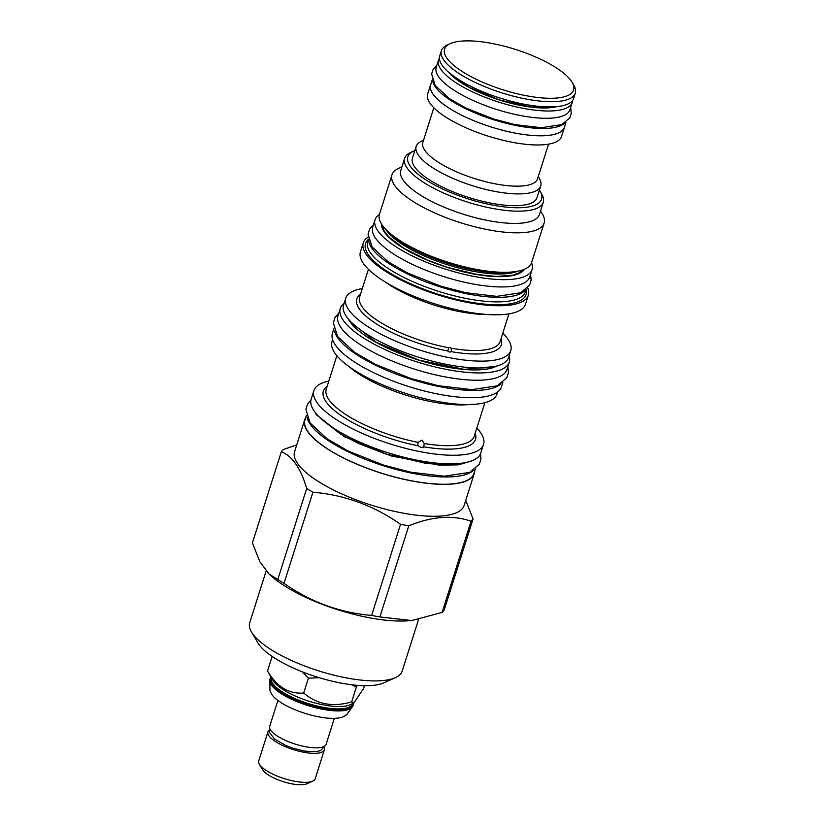 <?xml version="1.0" encoding="UTF-8"?>
<svg xmlns="http://www.w3.org/2000/svg" width="825" height="825" viewBox="0 0 825 825"><rect width="100%" height="100%" fill="white"/><g stroke="black" fill="none" stroke-linecap="round" stroke-linejoin="round"><path stroke-width="1.24" d="M271.384 677.655L271.322 677.841A42.714 13.344 17.6 0 0 272.776 683.543A42.714 13.344 -162.4 0 0 315.851 705.705A42.714 13.344 -162.4 0 0 352.76 703.673L352.822 703.488M353.543 703.158A43.601 13.623 -162.4 0 1 353.347 704.736A43.601 13.623 -162.4 0 1 315.676 706.819A43.601 13.623 -162.4 0 1 271.703 684.193A43.601 13.623 -162.4 0 1 270.229 678.367A43.601 13.623 -162.4 0 1 270.971 676.964M353.812 703.044L349.913 704.808A42.714 13.344 -162.4 0 1 309.746 701.456A42.714 13.344 -162.4 0 1 273.518 681.213A42.714 13.344 17.6 0 1 273.003 680.408L267.517 671.014C276.88 686.854 288.936 694.196 303.693 693.021C316.996 704.467 332.991 707.407 351.687 701.838L353.812 703.044L363.495 688.648L364.433 685.688M319.213 677.696L308.395 678.212L302.105 671.746M308.395 678.212L303.693 693.021M272.147 656.422L267.517 671.014M357.411 685.338L356.379 687.029L351.698 684.76M356.379 687.029L351.687 701.838M418.564 619.431L402.157 671.148A79.963 24.977 -162.4 0 1 395.433 677.634L383.893 682.842A69.991 21.863 -162.4 0 1 341.932 683.255A69.991 21.863 -162.4 0 1 257.885 642.871L251.46 631.96A79.963 24.977 -162.4 0 1 249.707 622.792L266.124 571.034M395.433 677.634A79.963 24.977 -162.4 0 1 347.48 678.109A79.963 24.977 -162.4 0 1 251.46 631.96M269.063 574.004L271.404 576.097A89.296 27.895 -162.4 0 0 370.239 617.925A89.296 27.895 17.6 0 0 411.335 620.493L379.871 616.945A102.011 31.866 17.6 0 1 375.777 616.223A102.011 31.866 -162.4 0 1 371.621 615.429C339.879 612.727 310.674 602.033 284.006 583.347A102.011 31.866 -162.4 0 1 277.778 579.552L269.063 574.004L259.834 561.691L252.409 542.912L281.315 451.78A102.011 31.866 -162.4 0 1 283.346 449.512L296.722 444.912M473.065 518.987A102.011 31.866 17.6 0 1 471.034 521.256L442.118 612.387A102.011 31.866 17.6 0 0 444.149 610.118L473.065 518.987L465.733 500.383M442.118 612.387L412.552 620.348M471.034 521.256C452.812 514.779 432.063 516.306 408.787 525.814L379.871 616.945M408.787 525.814A102.011 31.866 17.6 0 1 404.683 525.092A102.011 31.866 -162.4 0 1 400.527 524.298L371.621 615.429M474.653 471.343A88.935 27.782 -162.4 0 1 474.251 473.529L464.135 505.436A88.935 27.782 17.6 0 1 403.322 513.171A88.935 27.782 -162.4 0 1 294.587 451.657L304.703 419.75A88.935 27.782 -162.4 0 1 305.642 417.728M400.527 524.298C373.859 505.612 344.654 494.918 312.912 492.216A102.011 31.866 -162.4 0 1 306.683 488.431C300.764 468.218 292.308 456.008 281.315 451.78M312.912 492.216L284.006 583.347M474.251 473.529A88.935 27.782 -162.4 0 1 413.449 481.264A88.935 27.782 -162.4 0 1 304.703 419.75M306.384 415.377L304.972 419.832A88.657 27.689 17.6 0 0 307.993 431.671A88.657 27.689 17.6 0 0 397.382 477.665A88.657 27.689 17.6 0 0 473.983 473.447L475.396 468.992M307.117 417.563A88.657 27.689 17.6 0 0 310.303 424.39A88.657 27.689 -162.4 0 0 392.257 468.394A88.657 27.689 -162.4 0 0 473.54 470.353M483.532 444.407A88.976 27.792 17.6 0 1 422.699 452.141A88.976 27.792 -162.4 0 1 313.912 390.596L311.18 399.197A88.976 27.792 -162.4 0 0 419.977 460.742A88.976 27.792 17.6 0 0 480.81 452.997L483.532 444.407A88.976 27.792 17.6 0 0 476.829 428.031M313.912 390.596A88.976 27.792 -162.4 0 1 328.824 381.088M475.169 433.269A79.778 24.915 -162.4 0 1 423.926 446.861L421.327 447.635L417.893 445.748L417.997 442.355L422.049 440.127L424.277 443.51L423.648 447.222M497.64 391.968L496.99 393.989A86.563 27.039 17.6 0 1 437.807 401.517A86.563 27.039 -162.4 0 1 331.97 341.643L332.609 339.622M502.848 382.449L501.435 386.904A88.657 27.689 -162.4 0 1 424.834 391.122A88.657 27.689 -162.4 0 1 335.445 345.128A88.657 27.689 17.6 0 1 332.423 333.29L333.836 328.835M500.992 383.811A88.657 27.689 -162.4 0 1 419.708 381.851A88.657 27.689 -162.4 0 1 337.755 337.848A88.657 27.689 17.6 0 1 334.568 331.021M510.768 350.573A86.563 27.039 17.6 0 1 451.584 358.102A86.563 27.039 -162.4 0 1 345.747 298.227L343.571 305.075A86.563 27.039 -162.4 0 0 449.408 364.949A86.563 27.039 17.6 0 0 508.592 357.421L510.768 350.573A86.563 27.039 17.6 0 0 502.786 333.166M345.747 298.227A86.563 27.039 -162.4 0 1 362.299 288.595M368.424 269.311L359.638 296.979A73.693 23.018 -162.4 0 0 448.295 347.686L449.934 347.356L451.192 348.212L451.306 351.646L449.759 352.12L447.728 350.986L448.862 347.438M501.012 338.745A75.838 23.688 -162.4 0 1 451.306 351.646L449.759 352.12M527.701 287.812A86.563 27.039 -162.4 0 1 528.33 295.216L525.463 304.25A86.563 27.039 17.6 0 1 466.28 311.767A86.563 27.039 -162.4 0 1 360.442 251.893L363.309 242.859A86.563 27.039 -162.4 0 1 368.084 237.177M528.33 295.216A86.563 27.039 -162.4 0 1 469.147 302.734A86.563 27.039 -162.4 0 1 363.309 242.859M368.373 239.374A84.233 26.307 -162.4 0 0 388.792 272.302A84.233 26.307 -162.4 0 0 468.517 301.826A84.233 26.307 17.6 0 0 526.195 289.441M368.435 239.188L367.63 241.735A82.778 25.853 -162.4 0 0 468.847 298.99A82.778 25.853 17.6 0 0 525.442 291.792L526.257 289.255M525.453 289.915A82.778 25.853 17.6 0 1 470.302 294.422A82.778 25.853 -162.4 0 1 368.703 240.188M532.063 269.62L529.753 276.901A82.376 25.73 -162.4 0 1 458.566 280.82A82.376 25.73 -162.4 0 1 375.499 238.085A82.376 25.73 17.6 0 1 372.704 227.081L375.014 219.801A82.376 25.73 17.6 0 0 377.819 230.794A82.376 25.73 -162.4 0 0 460.886 273.539A82.376 25.73 -162.4 0 0 532.063 269.62A82.376 25.73 -162.4 0 0 531.537 262.752M379.397 214.49A82.376 25.73 17.6 0 0 375.014 219.801M513.758 271.817L509.221 272.343A74.735 23.348 -162.4 0 1 474.818 270.198A74.735 23.348 -162.4 0 1 392.102 235.197L388.699 232.145A79.808 24.925 -162.4 0 0 477.025 269.517A79.808 24.925 17.6 0 0 513.758 271.817A79.808 24.925 17.6 0 0 531.589 262.577L544.118 223.09A79.808 24.925 17.6 0 0 542.365 213.933L540.561 210.88M388.699 232.145A79.808 24.925 -162.4 0 1 379.448 214.314L391.978 174.828A79.808 24.925 -162.4 0 1 398.681 168.352L401.919 166.898M544.118 223.09A79.808 24.925 17.6 0 1 489.555 230.031A79.808 24.925 -162.4 0 1 391.978 174.828M404.642 158.318L400.754 170.558A72.724 22.718 -162.4 0 0 489.679 220.863A72.724 22.718 17.6 0 0 539.406 214.541L543.283 202.3A72.724 22.718 -162.4 0 1 493.567 208.622A72.724 22.718 -162.4 0 1 404.642 158.318A72.724 22.718 -162.4 0 1 410.757 152.419L413.727 151.078A70.156 21.914 -162.4 0 1 414.851 150.614M539.385 190.121A70.156 21.914 -162.4 0 1 540.035 191.142A70.156 21.914 -162.4 0 1 493.608 205.291A70.156 21.914 -162.4 0 1 423.792 178.478A70.156 21.914 -162.4 0 1 413.727 151.078M416.171 146.448L412.438 158.225A65.33 20.408 17.6 0 0 414.655 166.949A65.33 20.408 17.6 0 0 480.532 200.836A65.33 20.408 17.6 0 0 536.972 197.732L540.705 185.945A65.33 20.408 -162.4 0 1 484.265 189.059A65.33 20.408 -162.4 0 1 418.399 155.162A65.33 20.408 17.6 0 1 416.171 146.448A65.33 20.408 17.6 0 1 420.296 141.848L423.648 139.92M540.035 191.142L541.695 193.958A72.724 22.718 -162.4 0 1 543.283 202.3M538.364 176.313L539.993 179.819A65.33 20.408 -162.4 0 1 540.705 185.945M548.563 144.158L537.56 178.839A60.173 18.8 -162.4 0 1 485.564 181.696A60.173 18.8 -162.4 0 1 424.896 150.48A60.173 18.8 -162.4 0 1 422.843 142.447L433.847 107.766M430.98 83.789A70.228 21.935 17.6 0 0 430.588 84.769L427.68 93.947A70.228 21.935 17.6 0 0 430.073 103.321A70.228 21.935 17.6 0 0 500.888 139.755A70.228 21.935 17.6 0 0 561.567 136.414L564.475 127.236A70.228 21.935 17.6 0 0 564.723 126.215M430.588 84.769A70.228 21.935 17.6 0 0 432.981 94.143A70.228 21.935 17.6 0 0 503.797 130.577A70.228 21.935 17.6 0 0 564.475 127.236M432.259 79.767L430.671 84.789A70.156 21.914 17.6 0 0 433.053 94.163A70.156 21.914 17.6 0 0 503.786 130.556A70.156 21.914 17.6 0 0 564.403 127.215L566.002 122.183M432.805 81.242A70.156 21.914 17.6 0 0 435.363 86.872A70.156 21.914 -162.4 0 0 500.548 121.791A70.156 21.914 -162.4 0 0 564.702 123.08M572.261 102.444L569.951 109.735A70.156 21.914 -162.4 0 1 509.334 113.066A70.156 21.914 -162.4 0 1 438.601 76.673A70.156 21.914 17.6 0 1 436.208 67.31L438.518 60.019A70.156 21.914 17.6 0 0 440.911 69.393A70.156 21.914 -162.4 0 0 511.644 105.786A70.156 21.914 -162.4 0 0 572.261 102.444A70.156 21.914 -162.4 0 0 572.591 100.444M439.416 58.193A70.156 21.914 17.6 0 0 438.518 60.019M441.406 50.676L439.735 55.914A70.228 21.935 17.6 0 0 442.128 65.299A70.228 21.935 17.6 0 0 512.944 101.733A70.228 21.935 17.6 0 0 573.633 98.392L575.293 93.142A70.228 21.935 -162.4 0 1 514.614 96.484A70.228 21.935 -162.4 0 1 443.798 60.05A70.228 21.935 17.6 0 1 441.406 50.676A70.228 21.935 17.6 0 1 447.305 44.983L450.285 43.632A67.66 21.13 17.6 0 0 446.903 58.152A67.66 21.13 -162.4 0 0 525.793 95.628A67.66 21.13 -162.4 0 0 572.096 82.273L573.757 85.088A70.228 21.935 -162.4 0 1 575.293 93.142M450.285 43.632A67.66 21.13 17.6 0 1 513.903 48.943A67.66 21.13 17.6 0 1 571.282 81.005A67.66 21.13 -162.4 0 1 572.096 82.273M306.683 488.431L277.778 579.552M343.922 716.42A39.848 12.447 -162.4 0 1 306.622 713.862A39.848 12.447 -162.4 0 1 272.013 694.732A39.848 12.447 -162.4 0 1 271.188 693.351L269.919 690.133L269.95 679.243A43.601 13.623 -162.4 0 0 271.435 685.07A43.601 13.623 -162.4 0 0 315.397 707.685A43.601 13.623 -162.4 0 0 353.069 705.612L346.83 714.522L343.922 716.42M277.901 700.456L269.703 726.309A29.607 9.25 17.6 0 0 270.713 730.269A29.607 9.25 17.6 0 0 300.558 745.625A29.607 9.25 17.6 0 0 326.143 744.212L334.342 718.358M269.424 730.012A29.607 9.25 17.6 0 0 267.95 731.847A29.607 9.25 17.6 0 0 268.95 735.807A29.607 9.25 17.6 0 0 298.805 751.163A29.607 9.25 17.6 0 0 324.39 749.75A29.607 9.25 17.6 0 0 324.235 747.398M267.95 731.847L258.751 760.846A29.607 9.25 17.6 0 0 259.401 764.239A29.607 9.25 17.6 0 0 259.751 764.796A29.607 9.25 17.6 0 0 284.862 778.821A29.607 9.25 17.6 0 0 312.696 781.141A29.607 9.25 17.6 0 0 315.191 778.748L324.39 749.75M259.401 764.239L262.608 769.694A24.616 7.693 17.6 0 0 262.907 770.158A24.616 7.693 17.6 0 0 283.79 781.822A24.616 7.693 17.6 0 0 306.931 783.75L312.696 781.141M509.293 362.134L506.983 369.425A88.657 27.689 -162.4 0 1 430.382 373.642A88.657 27.689 -162.4 0 1 340.993 327.649A88.657 27.689 17.6 0 1 337.972 315.81L340.282 308.519A88.657 27.689 17.6 0 0 343.303 320.358A88.657 27.689 -162.4 0 0 432.692 366.352A88.657 27.689 -162.4 0 0 509.293 362.134A88.657 27.689 -162.4 0 0 509.108 355.802M344.087 303.456A88.657 27.689 17.6 0 0 340.282 308.519M417.893 445.748A79.778 24.915 -162.4 0 1 343.087 416.873A79.778 24.915 -162.4 0 1 327.164 386.327M484.863 402.693L474.231 436.208A77.633 24.245 -162.4 0 1 424.277 443.51M417.997 442.355A77.633 24.245 -162.4 0 1 326.236 389.266L336.868 355.74M469.043 404.539A77.633 24.245 -162.4 0 1 434.084 402.218A77.633 24.245 -162.4 0 1 348.728 366.372M447.728 350.986A75.838 23.688 -162.4 0 1 375.757 323.472A75.838 23.688 -162.4 0 1 360.525 294.185M508.901 313.871L500.125 341.55A73.693 23.018 -162.4 0 1 451.192 348.212M487.039 314.469A73.693 23.018 -162.4 0 1 461.185 311.891A73.693 23.018 -162.4 0 1 385.945 282.408M524.494 269.218A75.302 23.523 -162.4 0 1 457.328 270.301A75.302 23.523 -162.4 0 1 384.326 231.99A75.302 23.523 17.6 0 1 381.418 223.833M517.718 271.208A73.693 23.018 -162.4 0 1 474.024 271.425A73.693 23.018 -162.4 0 1 385.811 229.371M556.627 106.652A63.071 19.697 -162.4 0 1 499.434 100.011A63.071 19.697 -162.4 0 1 448.862 72.476M496.939 366.001A81.572 25.482 -162.4 0 1 420.533 360.68A81.572 25.482 -162.4 0 1 349.81 321.554A81.572 25.482 17.6 0 1 348.16 318.801M314.356 411.293L316.346 414.707L344.376 436.745L391.236 455.967L439.508 465.218L458.391 464.836L471.24 461.051M270.229 678.367L269.95 679.243M353.347 704.736L353.069 705.612M382.552 225.524L383.439 229.484L385.182 232.537L389.503 237.528L404.033 248.387L427.567 260.153L447.697 267.444L477.551 274.57L496.227 276.457L512.779 275.22L519.606 272.652L522.586 269.95M450.326 73.683L469.734 87.605L499.455 99.938L530.857 106.992L554.74 106.807M269.847 728.671L269.497 732.352L274.457 738.963L285.945 745.553L293.618 748.419L304.631 751.111L315.129 751.802L320.554 750.667L324.668 746.058M338.869 312.974L334.95 317.656L333.331 322.781L337.549 336.456L354.606 352.316L375.705 364.506L411.108 378.572L438.549 385.729L471.776 389.658L497.238 385.822L506.787 377.737L508.396 372.611L507.88 366.589M494.66 366.558L464.176 369.353L419.121 360.164L376.056 342.179L350.666 322.101L349.697 320.574M310.994 399.877L307.498 404.209L305.879 409.324L310.087 422.998L327.154 438.859L348.253 451.048L383.656 465.114L411.097 472.271L444.324 476.2L469.786 472.364L479.335 464.279L480.934 459.154L480.562 453.678M462.124 463.145L449.109 464.898L426.432 463.485L385.801 453.977L358.689 443.53L340.312 433.95L320.595 418.254M373.539 224.441L369.631 229.041L368.084 233.939L372.054 246.892L387.977 261.69L407.581 273.023L440.447 286.079L465.919 292.731L496.794 296.371L520.554 292.782L529.598 285.11L531.135 280.201L530.588 274.261M436.93 65.051L433.053 69.486L431.65 73.941L435.157 85.491L449.532 98.701L465.537 107.879L493.453 118.975L515.089 124.616L541.355 127.71L561.825 124.606L569.889 117.727L571.282 113.273L570.663 107.477"/></g></svg>

